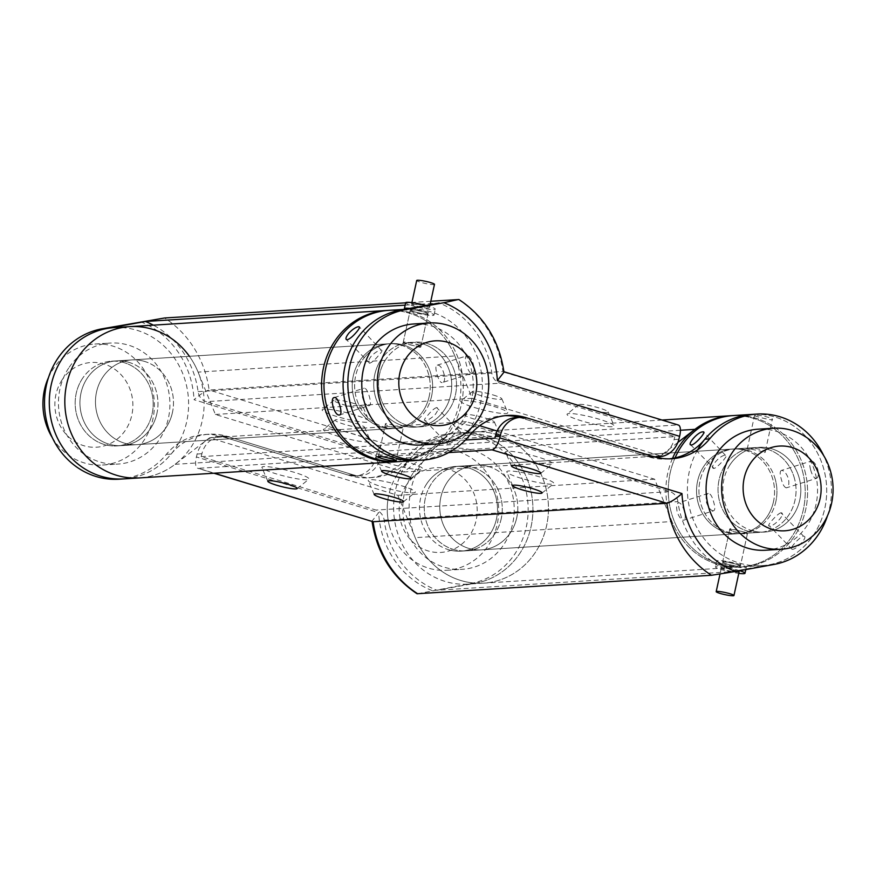 <?xml version="1.0" encoding="UTF-8"?>
<svg xmlns="http://www.w3.org/2000/svg" width="876" height="876" viewBox="0 0 876 876"><rect width="100%" height="100%" fill="white"/><g stroke="black" fill="none" stroke-linecap="round" stroke-linejoin="round"><path stroke-width="0.66" stroke-dasharray="4.38 3.29" d="M746.867 533.024C742.53 534.491 725.24 529.86 730.595 528.655L747.589 532.915L740.461 565.644L739.727 565.819C735.49 566.816 718.2 562.173 723.456 561.45C727.452 561.604 744.72 566.235 739.727 565.819M723.456 561.45L722.689 561.768L729.817 529.049L730.595 528.655M755.254 415.41L754.521 415.585L747.392 448.304L765.164 452.18L772.293 419.451L771.526 419.779C776.771 419.046 759.514 414.414 755.254 415.41C750.25 414.983 767.529 419.626 771.526 419.779M780.954 512.799C777.417 513.424 765.23 527.341 769.489 525.896C774.472 526.761 786.648 512.843 780.954 512.799L803.566 536.221C799.7 536.506 787.513 550.435 792.101 549.318C796.766 549.843 808.931 535.937 803.566 536.221M792.101 549.318L769.489 525.896M714.017 468.43C708.323 468.375 720.499 454.469 725.481 455.323C729.741 453.877 717.575 467.795 714.017 468.43L690.573 444.734M810.628 469.821C812.14 475.164 813.968 478.055 816.136 478.482L786.385 487.855C788.718 487.111 789.396 484.034 788.433 478.625C786.473 473.412 784.195 470.664 781.578 470.379L811.329 461.017C809.457 461.619 809.216 464.554 810.628 469.821M781.578 470.379C779.837 470.949 779.739 473.839 781.272 479.073C782.651 484.45 784.359 487.385 786.385 487.855M713.392 510.839C710.786 510.555 708.498 507.806 706.538 502.605C705.585 497.196 706.264 494.119 708.585 493.374C710.611 493.845 712.319 496.769 713.71 502.156C715.243 507.379 715.144 510.281 713.392 510.839L683.652 520.213C681.178 519.873 679.02 517.092 677.181 511.847C676.097 506.481 676.655 503.437 678.845 502.736C681.002 503.163 682.842 506.054 684.353 511.398C685.755 516.665 685.525 519.599 683.652 520.213M708.257 493.429L678.845 502.736M725.481 455.323L703.658 432.109M764.387 452.563C769.73 451.37 752.473 446.727 748.115 448.194M775.304 479.446A42.442 38.993 86.4 0 0 735.271 448.851A42.442 38.993 86.4 0 0 700.57 502.977A42.442 38.993 86.4 0 0 740.603 533.572A42.442 38.993 86.4 0 0 775.304 479.446M794.412 478.241A42.442 38.993 86.4 0 0 754.378 447.658A42.442 38.993 86.4 0 0 719.678 501.784A42.442 38.993 86.4 0 0 759.711 532.367A42.442 38.993 86.4 0 0 794.412 478.241M697.548 449.925A75.796 69.642 86.4 0 0 690.321 511.026A75.796 69.642 86.4 0 0 761.802 565.655A75.796 69.642 86.4 0 0 823.768 468.999A75.796 69.642 86.4 0 0 752.287 414.37A75.796 69.642 86.4 0 1 826.188 481.559A75.796 69.642 86.4 0 1 769.27 564.735L730.628 571.787L436.85 590.26L475.493 583.219A75.796 69.642 86.4 0 0 532.411 500.032A75.796 69.642 86.4 0 0 458.509 432.843A75.796 69.642 86.4 0 0 411.107 457.666A60.63 55.714 -93.6 0 1 373.187 477.519A60.63 55.714 -93.6 0 1 354.835 475.35L229.238 436.971A24.254 22.283 86.4 0 0 221.902 436.095A24.254 22.283 86.4 0 0 201.907 453.724L201.173 456.648L376.023 510.073A12.122 11.147 -93.6 0 1 384.148 520.125A86.998 79.935 86.4 0 0 436.85 590.26M761.802 565.655L742.695 566.86A75.796 69.642 86.4 0 1 670.688 470.664A75.796 69.642 86.4 0 1 675.057 457.885A75.796 69.642 86.4 0 0 671.213 512.23A75.796 69.642 86.4 0 0 742.695 566.86A75.796 69.642 86.4 0 0 804.661 470.204A75.796 69.642 86.4 0 0 733.179 415.574A75.796 69.642 86.4 0 1 805.186 511.77A75.796 69.642 86.4 0 1 742.695 566.86L740.308 567.002A75.796 69.642 86.4 0 0 802.799 511.912A75.796 69.642 86.4 0 0 730.792 415.717A75.796 69.642 86.4 0 1 753.732 418.432A75.796 69.642 86.4 0 1 804.88 499.572A75.796 69.642 86.4 0 1 740.308 567.002L483.552 583.153A75.796 69.642 86.4 0 0 548.124 515.712A75.796 69.642 86.4 0 0 496.977 434.584A75.796 69.642 86.4 0 0 474.036 431.868A75.796 69.642 86.4 0 0 438.175 445.49L403.694 472L215.397 414.457L198.085 372.114A75.796 69.642 86.4 0 0 152.665 329.354A75.796 69.642 86.4 0 0 129.725 326.639M816.136 478.482C818.326 477.792 818.885 474.748 817.79 469.372C815.961 464.127 813.804 461.345 811.329 461.017M397.441 474.277A60.63 55.714 86.4 0 0 388.112 498.433A60.63 55.714 86.4 0 0 389.962 527.878A60.63 55.714 86.4 0 0 446.771 570.276A60.63 55.714 86.4 0 0 488.49 545.255A60.63 55.714 86.4 0 0 491.545 480.617A60.63 55.714 86.4 0 0 439.161 449.246A60.63 55.714 86.4 0 0 397.441 474.277M412.968 473.303A60.63 55.714 86.4 0 0 409.913 537.93A60.63 55.714 86.4 0 0 462.298 569.301A60.63 55.714 86.4 0 0 504.018 544.27A60.63 55.714 86.4 0 0 507.073 479.643A60.63 55.714 86.4 0 0 454.688 448.271A60.63 55.714 86.4 0 0 412.968 473.303M426.623 483.946A42.442 38.993 86.4 0 0 424.488 529.181A42.442 38.993 86.4 0 0 461.148 551.146A42.442 38.993 86.4 0 0 490.352 533.626A42.442 38.993 86.4 0 0 492.498 488.392A42.442 38.993 86.4 0 0 455.827 466.426A42.442 38.993 86.4 0 0 426.623 483.946M729.949 464.871A42.442 38.993 86.4 0 0 727.814 510.106A42.442 38.993 86.4 0 0 764.485 532.071A42.442 38.993 86.4 0 0 793.689 514.551A42.442 38.993 86.4 0 0 795.824 469.317A42.442 38.993 86.4 0 0 759.153 447.351A42.442 38.993 86.4 0 0 729.949 464.871M765.624 550.227A60.63 55.714 86.4 0 0 807.343 525.195A60.63 55.714 86.4 0 0 810.399 460.568A60.63 55.714 86.4 0 0 758.014 429.196M773.201 502.868A42.442 38.993 86.4 0 0 732.883 449.005A42.442 38.993 86.4 0 0 697.887 479.851A42.442 38.993 86.4 0 0 738.216 533.725A42.442 38.993 86.4 0 0 773.201 502.868M775.599 502.725A42.442 38.993 86.4 0 0 735.271 448.851A42.442 38.993 86.4 0 0 700.274 479.709A42.442 38.993 86.4 0 0 740.603 533.572A42.442 38.993 86.4 0 0 775.599 502.725M672.505 458.389A75.796 69.642 86.4 0 0 668.3 470.817A75.796 69.642 86.4 0 0 740.308 567.002A75.796 69.642 86.4 0 1 717.367 564.286A75.796 69.642 86.4 0 1 671.947 521.538L415.191 537.678A75.796 69.642 86.4 0 0 460.612 580.438A75.796 69.642 86.4 0 0 483.552 583.153A75.796 69.642 86.4 0 0 546.044 528.064A75.796 69.642 86.4 0 0 474.036 431.868A75.796 69.642 86.4 0 0 411.545 486.957A75.796 69.642 86.4 0 0 483.552 583.153L468.025 584.128A75.796 69.642 86.4 0 0 530.517 529.038A75.796 69.642 86.4 0 0 458.509 432.843A75.796 69.642 86.4 0 0 396.018 487.932A75.796 69.642 86.4 0 0 468.025 584.128M539.857 476.971A24.254 3.121 -166 0 0 506.81 472.033A24.254 3.121 -166 0 0 520.749 478.176A24.254 3.121 -166 0 0 553.654 483.716A24.254 3.121 -166 0 0 539.857 476.971M507.532 451.25A24.254 3.121 -166 0 0 505.561 452.29A24.254 3.121 -166 0 0 524.932 459.988A24.254 3.121 -166 0 0 550.577 464.411A24.254 3.121 -166 0 0 552.406 463.962A24.254 3.121 -166 0 0 535.422 456.297A24.254 3.121 -166 0 0 507.532 451.25M401.328 485.687A24.254 3.121 14 0 1 415.125 492.421A24.254 3.121 14 0 1 382.221 486.892A24.254 3.121 14 0 1 368.281 480.749A24.254 3.121 14 0 1 401.328 485.687M420.699 469.602A24.254 3.121 14 0 1 395.043 465.178A24.254 3.121 14 0 1 375.684 457.48A24.254 3.121 14 0 1 377.655 456.451A24.254 3.121 14 0 1 405.544 461.488A24.254 3.121 14 0 1 422.528 469.164A24.254 3.121 14 0 1 420.699 469.602M306.95 479.73A24.254 3.121 14 0 1 281.305 475.307A24.254 3.121 14 0 1 261.946 467.609A24.254 3.121 14 0 1 263.917 466.579A24.254 3.121 14 0 1 291.796 471.616A24.254 3.121 14 0 1 308.779 479.281A24.254 3.121 14 0 1 306.95 479.73M746.856 530.856A42.442 38.993 86.4 0 0 759.711 532.367A42.442 38.993 86.4 0 0 795.868 494.601A42.442 38.993 86.4 0 0 767.223 449.169A42.442 38.993 86.4 0 0 754.378 447.658A42.442 38.993 86.4 0 0 718.221 485.413A42.442 38.993 86.4 0 0 746.856 530.856M751.641 530.549A42.442 38.993 86.4 0 0 764.485 532.071A42.442 38.993 86.4 0 0 800.642 494.305A42.442 38.993 86.4 0 0 771.997 448.873A42.442 38.993 86.4 0 0 759.153 447.351A42.442 38.993 86.4 0 0 722.996 485.118A42.442 38.993 86.4 0 0 751.641 530.549M448.304 549.624A42.442 38.993 86.4 0 0 461.148 551.146A42.442 38.993 86.4 0 0 497.316 513.38A42.442 38.993 86.4 0 0 468.671 467.948A42.442 38.993 86.4 0 0 455.827 466.426A42.442 38.993 86.4 0 0 419.67 504.193A42.442 38.993 86.4 0 0 448.304 549.624M453.089 549.329A42.442 38.993 86.4 0 0 465.933 550.84A42.442 38.993 86.4 0 0 502.09 513.084A42.442 38.993 86.4 0 0 473.445 467.642A42.442 38.993 86.4 0 0 460.601 466.131A42.442 38.993 86.4 0 0 424.444 503.886A42.442 38.993 86.4 0 0 453.089 549.329M448.764 452.563L198.272 468.31L214.291 473.204M494.951 438.164L669.801 491.6L376.023 510.073M201.173 456.648L465.441 440.026M417.688 593.753L470.719 583.515A75.796 69.642 86.4 0 0 527.637 500.338A75.796 69.642 86.4 0 0 453.735 433.149A75.796 69.642 86.4 0 0 406.333 457.962A60.63 55.714 -93.6 0 1 368.402 477.814A60.63 55.714 -93.6 0 1 350.061 475.646L224.464 437.266A24.254 22.283 86.4 0 0 217.128 436.401A24.254 22.283 86.4 0 0 197.133 454.031L196.399 456.944A12.122 4.522 -73 0 0 197.637 468.244A12.122 4.522 -73 0 0 198.272 468.31M827.481 515.789A75.796 69.642 86.4 0 0 823.692 455.619M669.341 458.838A60.63 55.714 -93.6 0 1 666.965 459.046A60.63 55.714 -93.6 0 1 648.612 456.878L523.016 418.487A24.254 22.283 86.4 0 0 515.679 417.622M384.148 520.125L677.914 501.652A86.998 79.935 86.4 0 0 730.628 571.787M677.914 501.652A12.122 11.147 86.4 0 0 669.801 491.6M372.552 521.691L372.037 521.1L378.651 512.635L196.399 456.944M746.659 533.988A9.099 1.062 -167.7 0 0 747.403 533.736A9.099 1.062 -167.7 0 0 740.461 531.152A9.099 1.062 -167.7 0 0 730.387 529.619A9.099 1.062 -167.7 0 0 729.631 529.87A9.099 1.062 -167.7 0 0 736.585 532.444A9.099 1.062 -167.7 0 0 746.659 533.988M739.607 566.345A9.099 1.062 -167.7 0 0 740.362 566.093A9.099 1.062 -167.7 0 0 733.42 563.52A9.099 1.062 -167.7 0 0 723.335 561.976A9.099 1.062 -167.7 0 0 722.59 562.228A9.099 1.062 -167.7 0 0 729.533 564.801A9.099 1.062 -167.7 0 0 739.607 566.345M745.038 567.801A15.155 1.774 -167.7 0 0 746.286 567.385A15.155 1.774 -167.7 0 0 734.712 563.093A15.155 1.774 -167.7 0 0 717.915 560.52A15.155 1.774 -167.7 0 0 716.667 560.936A15.155 1.774 -167.7 0 0 728.241 565.239A15.155 1.774 -167.7 0 0 745.038 567.801M739.716 570.703A15.155 1.774 -167.7 0 0 716.634 566.411A15.155 1.774 -167.7 0 0 715.385 566.816A15.155 1.774 -167.7 0 0 723.237 570.145A15.155 1.774 -167.7 0 0 738.775 573.364M737.691 571.064A9.099 1.062 -167.7 0 0 729.511 568.82A9.099 1.062 -167.7 0 0 722.054 567.867A9.099 1.062 -167.7 0 0 721.309 568.108A9.099 1.062 -167.7 0 0 728.252 570.692A9.099 1.062 -167.7 0 0 738.326 572.225A9.099 1.062 -167.7 0 0 739.081 571.984M428.901 397.649A42.442 38.993 86.4 0 0 388.572 343.775A42.442 38.993 86.4 0 0 353.575 374.632A42.442 38.993 86.4 0 0 393.904 428.495A42.442 38.993 86.4 0 0 428.901 397.649M431.288 397.496A42.442 38.993 86.4 0 0 390.959 343.633A42.442 38.993 86.4 0 0 355.963 374.479A42.442 38.993 86.4 0 0 396.291 428.342A42.442 38.993 86.4 0 0 431.288 397.496M398.383 461.63A75.796 69.642 86.4 0 0 460.875 406.541A75.796 69.642 86.4 0 0 388.867 310.345A75.796 69.642 86.4 0 1 456.604 354.32A75.796 69.642 86.4 0 1 444.329 438.526A75.796 69.642 86.4 0 1 398.383 461.63M479.72 425.736L466.339 421.652L431.857 448.162A75.796 69.642 86.4 0 1 395.996 461.783A75.796 69.642 86.4 0 0 458.487 406.694A75.796 69.642 86.4 0 0 386.48 310.498A75.796 69.642 86.4 0 1 409.42 313.214A75.796 69.642 86.4 0 1 454.841 355.963L198.085 372.114M493.779 406.387A24.254 3.121 14 0 1 507.719 412.53A24.254 3.121 14 0 1 474.672 407.581A24.254 3.121 14 0 1 460.875 400.847A24.254 3.121 14 0 1 493.779 406.387M493.1 394.945A15.155 1.949 14 0 1 501.817 398.777A15.155 1.949 14 0 1 481.154 395.689A15.155 1.949 14 0 1 472.536 391.484A15.155 1.949 14 0 1 493.1 394.945M612.083 426.7A24.254 3.121 14 0 1 584.204 421.663A24.254 3.121 14 0 1 567.221 413.987A24.254 3.121 14 0 1 569.05 413.549A24.254 3.121 14 0 1 594.695 417.962A24.254 3.121 14 0 1 614.054 425.67A24.254 3.121 14 0 1 612.083 426.7M606.926 412.563A15.155 1.949 14 0 1 589.493 409.41A15.155 1.949 14 0 1 578.883 404.613A15.155 1.949 14 0 1 580.022 404.34A15.155 1.949 14 0 1 596.052 407.11A15.155 1.949 14 0 1 608.163 411.917A15.155 1.949 14 0 1 606.926 412.563M355.251 415.093A24.254 3.121 -166 0 0 322.346 409.563A24.254 3.121 -166 0 0 336.143 416.297A24.254 3.121 -166 0 0 369.19 421.236A24.254 3.121 -166 0 0 355.251 415.093M354.572 403.65A15.155 1.949 -166 0 0 334.008 400.19A15.155 1.949 -166 0 0 342.625 404.405A15.155 1.949 -166 0 0 363.288 407.493A15.155 1.949 -166 0 0 354.572 403.65M455.301 423.666A24.254 3.121 -166 0 0 453.472 424.115A24.254 3.121 -166 0 0 470.456 431.791A24.254 3.121 -166 0 0 498.345 436.828A24.254 3.121 -166 0 0 500.316 435.788A24.254 3.121 -166 0 0 480.957 428.09A24.254 3.121 -166 0 0 455.301 423.666M466.284 414.468A15.155 1.949 -166 0 0 465.145 414.742A15.155 1.949 -166 0 0 475.756 419.538A15.155 1.949 -166 0 0 493.188 422.692A15.155 1.949 -166 0 0 494.414 422.046A15.155 1.949 -166 0 0 482.315 417.228A15.155 1.949 -166 0 0 466.284 414.468M325.423 428.868A24.254 3.121 -166 0 0 323.594 429.306A24.254 3.121 -166 0 0 340.578 436.982A24.254 3.121 -166 0 0 368.467 442.019A24.254 3.121 -166 0 0 370.438 440.989A24.254 3.121 -166 0 0 351.068 433.281A24.254 3.121 -166 0 0 325.423 428.868M336.406 419.659A15.155 1.949 -166 0 0 335.267 419.943A15.155 1.949 -166 0 0 345.878 424.74A15.155 1.949 -166 0 0 363.299 427.882A15.155 1.949 -166 0 0 364.536 427.236A15.155 1.949 -166 0 0 352.437 422.429A15.155 1.949 -166 0 0 336.406 419.659M422.911 343.95A42.442 38.993 86.4 0 0 410.067 342.428A42.442 38.993 86.4 0 0 373.91 380.195A42.442 38.993 86.4 0 0 402.555 425.626A42.442 38.993 86.4 0 0 415.399 427.149A42.442 38.993 86.4 0 0 451.556 389.382A42.442 38.993 86.4 0 0 422.911 343.95M427.696 343.644A42.442 38.993 86.4 0 0 414.852 342.122A42.442 38.993 86.4 0 0 378.684 379.888A42.442 38.993 86.4 0 0 407.329 425.331A42.442 38.993 86.4 0 0 420.173 426.842A42.442 38.993 86.4 0 0 456.33 389.075A42.442 38.993 86.4 0 0 427.696 343.644M124.359 362.719A42.442 38.993 86.4 0 0 111.515 361.197A42.442 38.993 86.4 0 0 75.358 398.963A42.442 38.993 86.4 0 0 104.003 444.395A42.442 38.993 86.4 0 0 116.847 445.917A42.442 38.993 86.4 0 0 153.004 408.15A42.442 38.993 86.4 0 0 124.359 362.719M129.144 362.423A42.442 38.993 86.4 0 0 116.289 360.901A42.442 38.993 86.4 0 0 80.132 398.668A42.442 38.993 86.4 0 0 108.777 444.099A42.442 38.993 86.4 0 0 121.622 445.621A42.442 38.993 86.4 0 0 157.779 407.855A42.442 38.993 86.4 0 0 129.144 362.423M503.963 372.18L677.728 424.959L383.951 443.431L209.112 390.006C205.017 391.211 199.991 394.441 194.023 399.708L376.264 455.4A12.122 4.522 107 0 1 383.951 443.431M458.312 299.515A99.119 91.071 -93.6 0 1 502.89 371.523L209.112 390.006A99.119 91.071 86.4 0 0 164.535 317.988M114.198 327.624A75.796 69.642 86.4 0 1 186.205 423.809A75.796 69.642 86.4 0 1 123.713 478.898A75.796 69.642 86.4 0 0 171.116 454.086A60.63 55.714 -93.6 0 1 209.036 434.233A60.63 55.714 -93.6 0 1 227.388 436.401L352.984 474.781A24.254 22.283 86.4 0 0 360.321 475.646A24.254 22.283 86.4 0 0 380.315 458.017L381.049 455.104L674.827 436.631L499.977 383.195L206.199 401.668A12.122 11.147 -93.6 0 1 198.085 391.627A86.998 79.935 86.4 0 0 153.366 325.16M381.049 455.104L206.199 401.668M118.939 479.205A75.796 69.642 86.4 0 0 166.341 454.381A60.63 55.714 -93.6 0 1 204.261 434.529A60.63 55.714 -93.6 0 1 222.614 436.697L348.199 475.077A24.254 22.283 86.4 0 0 355.546 475.953A24.254 22.283 86.4 0 0 375.541 458.323L376.264 455.4M677.728 424.959A12.122 4.522 107 0 1 678.363 425.035M519.315 417.392A60.63 55.714 -93.6 0 1 521.165 417.929L646.762 456.308A24.254 22.283 86.4 0 0 654.098 457.173A24.254 22.283 86.4 0 0 674.093 439.544L674.827 436.631M430.806 301.245L411.939 302.439M410.789 302.505L405.643 302.833M405.139 305.155L439.15 303.008A86.998 79.935 86.4 0 1 491.852 373.154A12.122 11.147 86.4 0 0 499.977 383.195M404.219 309.381L407.975 309.14A75.796 69.642 86.4 0 1 475.712 353.127A75.796 69.642 86.4 0 1 463.437 437.321A75.796 69.642 86.4 0 1 417.491 460.426A75.796 69.642 86.4 0 0 464.893 435.613A60.63 55.714 -93.6 0 1 502.813 415.75A60.63 55.714 -93.6 0 1 505.211 415.662M420.283 346.381A9.099 1.062 12.3 0 1 410.209 344.848A9.099 1.062 12.3 0 1 403.267 342.264A9.099 1.062 12.3 0 1 404.011 342.012A9.099 1.062 12.3 0 1 414.085 343.556A9.099 1.062 12.3 0 1 421.038 346.13A9.099 1.062 12.3 0 1 420.283 346.381M427.335 314.024A9.099 1.062 12.3 0 1 417.25 312.48A9.099 1.062 12.3 0 1 410.307 309.907A9.099 1.062 12.3 0 1 411.063 309.655A9.099 1.062 12.3 0 1 421.137 311.199A9.099 1.062 12.3 0 1 428.079 313.772A9.099 1.062 12.3 0 1 427.335 314.024M409.607 308.396A15.155 1.774 12.3 0 1 425.583 311.571A15.155 1.774 12.3 0 1 434.003 315.064A15.155 1.774 12.3 0 1 432.755 315.48A15.155 1.774 12.3 0 1 418.115 313.411A15.155 1.774 12.3 0 1 404.909 309.25M425.889 305.428A15.155 1.774 12.3 0 1 435.284 309.184A15.155 1.774 12.3 0 1 434.036 309.589A15.155 1.774 12.3 0 1 417.239 307.027A15.155 1.774 12.3 0 1 405.665 302.735M428.616 308.133A9.099 1.062 12.3 0 1 418.531 306.6A9.099 1.062 12.3 0 1 411.589 304.016A9.099 1.062 12.3 0 1 412.344 303.775A9.099 1.062 12.3 0 1 422.418 305.308A9.099 1.062 12.3 0 1 429.36 307.892A9.099 1.062 12.3 0 1 428.616 308.133M434.485 284.35A9.099 1.062 12.3 0 1 433.74 284.601A9.099 1.062 12.3 0 1 423.655 283.058A9.099 1.062 12.3 0 1 416.713 280.484M488.972 466.667A42.442 38.993 86.4 0 0 476.128 465.145A42.442 38.993 86.4 0 0 439.971 502.912A42.442 38.993 86.4 0 0 468.605 548.343A42.442 38.993 86.4 0 0 481.45 549.865A42.442 38.993 86.4 0 0 517.617 512.099A42.442 38.993 86.4 0 0 488.972 466.667M745.728 450.527A42.442 38.993 86.4 0 0 732.883 449.005A42.442 38.993 86.4 0 0 696.727 486.771A42.442 38.993 86.4 0 0 725.361 532.203A42.442 38.993 86.4 0 0 738.216 533.725A42.442 38.993 86.4 0 0 774.373 495.958A42.442 38.993 86.4 0 0 745.728 450.527M144.66 361.449A42.442 38.993 86.4 0 0 131.816 359.926A42.442 38.993 86.4 0 0 95.659 397.693A42.442 38.993 86.4 0 0 124.304 443.125A42.442 38.993 86.4 0 0 137.149 444.647A42.442 38.993 86.4 0 0 173.306 406.88A42.442 38.993 86.4 0 0 144.66 361.449M401.416 345.297A42.442 38.993 86.4 0 0 388.572 343.775A42.442 38.993 86.4 0 0 352.415 381.542A42.442 38.993 86.4 0 0 381.06 426.973A42.442 38.993 86.4 0 0 393.904 428.495A42.442 38.993 86.4 0 0 430.061 390.729A42.442 38.993 86.4 0 0 401.416 345.297M189.402 356.302A75.796 69.642 86.4 0 1 201.732 422.834A75.796 69.642 86.4 0 1 139.24 477.924A75.796 69.642 86.4 0 0 175.101 464.302L209.583 437.792L397.879 495.334L415.191 537.678M677.827 442.49L660.449 455.859L472.153 398.306L454.841 355.963M497.13 431.058L654.635 479.194L671.947 521.538M660.449 455.859L403.694 472M472.153 398.306L215.397 414.457M466.339 421.652L209.583 437.792M654.635 479.194L397.879 495.334M437.277 365.161L467.017 355.787C462.769 355.371 467.883 373.942 471.825 373.264L442.084 382.626C447.8 382.582 442.687 364.033 437.277 365.161C433.445 364.602 438.548 383.151 442.084 382.626M369.092 405.621C363.671 406.749 358.569 388.199 364.285 388.145C367.8 387.608 372.913 406.157 369.092 405.621L339.669 414.928M334.205 397.573L364.285 388.145M403.803 342.976L403.08 343.085L410.209 310.356L410.943 310.181C405.938 309.765 423.239 314.407 427.214 314.55L427.981 314.232L420.852 346.951L420.075 347.345C425.429 346.14 408.15 341.509 403.803 342.976L420.075 347.345M402.555 427.806C398.208 429.273 380.929 424.63 386.283 423.436L403.278 427.696L396.149 460.415M378.377 456.549L385.506 423.82L386.283 423.436M381.18 350.104C382.79 350.115 381.859 351.999 378.366 355.744C374.884 359.959 372.004 362.445 369.716 363.201C367.646 362.719 368.15 360.386 371.205 356.193C375.114 352.426 378.432 350.4 381.18 350.104L359.346 326.879M369.716 363.201L346.261 339.516M436.653 407.57C434.354 408.325 431.463 410.811 427.992 415.038C424.499 418.772 423.568 420.655 425.188 420.677C427.915 420.381 431.244 418.356 435.153 414.578C438.208 410.395 438.712 408.052 436.653 407.57L459.254 430.992C456.856 431.649 453.877 434.036 450.308 438.153C446.913 441.986 446.07 443.968 447.789 444.099C450.428 443.694 453.648 441.57 457.469 437.693C460.612 433.609 461.214 431.375 459.254 430.992M425.188 420.677L447.789 444.099M365.226 356.565A42.442 38.993 86.4 0 0 358.361 403.726A42.442 38.993 86.4 0 0 396.291 428.342A42.442 38.993 86.4 0 0 422.024 415.41A42.442 38.993 86.4 0 0 428.89 368.259A42.442 38.993 86.4 0 0 390.959 343.633A42.442 38.993 86.4 0 0 365.226 356.565M384.334 355.371A42.442 38.993 86.4 0 0 377.468 402.522A42.442 38.993 86.4 0 0 415.399 427.149A42.442 38.993 86.4 0 0 441.132 414.206A42.442 38.993 86.4 0 0 447.997 367.055A42.442 38.993 86.4 0 0 410.067 342.428A42.442 38.993 86.4 0 0 384.334 355.371M427.214 314.55C432.459 313.816 415.18 309.184 410.943 310.181M471.825 373.264C477.113 373.34 472.011 354.791 467.017 355.787M156.618 414.775A42.442 38.993 86.4 0 0 116.289 360.901A42.442 38.993 86.4 0 0 81.293 391.747A42.442 38.993 86.4 0 0 121.622 445.621A42.442 38.993 86.4 0 0 156.618 414.775M172.145 413.79A42.442 38.993 86.4 0 0 131.816 359.926A42.442 38.993 86.4 0 0 96.82 390.773A42.442 38.993 86.4 0 0 137.149 444.647A42.442 38.993 86.4 0 0 172.145 413.79M500.93 519.994A42.442 38.993 86.4 0 0 460.601 466.131A42.442 38.993 86.4 0 0 425.605 496.977A42.442 38.993 86.4 0 0 465.933 550.84A42.442 38.993 86.4 0 0 500.93 519.994M516.446 519.019A42.442 38.993 86.4 0 0 476.128 465.145A42.442 38.993 86.4 0 0 441.132 496.002A42.442 38.993 86.4 0 0 481.45 549.865A42.442 38.993 86.4 0 0 516.446 519.019M52.308 437.661A60.63 55.714 86.4 0 0 102.459 465.046A60.63 55.714 86.4 0 0 144.179 440.026A60.63 55.714 86.4 0 0 147.234 375.399A60.63 55.714 86.4 0 0 94.849 344.027A60.63 55.714 86.4 0 0 53.129 369.048A60.63 55.714 86.4 0 0 48.519 377.49M68.657 368.073A60.63 55.714 86.4 0 0 65.601 432.7A60.63 55.714 86.4 0 0 117.986 464.072A60.63 55.714 86.4 0 0 159.706 439.051A60.63 55.714 86.4 0 0 162.761 374.424A60.63 55.714 86.4 0 0 110.376 343.053A60.63 55.714 86.4 0 0 68.657 368.073M82.311 378.717A42.442 38.993 86.4 0 0 80.176 423.962A42.442 38.993 86.4 0 0 116.847 445.917A42.442 38.993 86.4 0 0 146.051 428.408A42.442 38.993 86.4 0 0 148.186 383.162A42.442 38.993 86.4 0 0 111.515 361.197A42.442 38.993 86.4 0 0 82.311 378.717M385.648 359.642A42.442 38.993 86.4 0 0 383.502 404.887A42.442 38.993 86.4 0 0 420.173 426.842A42.442 38.993 86.4 0 0 449.377 409.333A42.442 38.993 86.4 0 0 451.512 364.087A42.442 38.993 86.4 0 0 414.852 342.122A42.442 38.993 86.4 0 0 385.648 359.642M421.312 444.997A60.63 55.714 86.4 0 0 463.032 419.976A60.63 55.714 86.4 0 0 466.087 355.349A60.63 55.714 86.4 0 0 413.702 323.978M406.322 485.216A42.442 38.993 86.4 0 0 415.684 544.456A42.442 38.993 86.4 0 0 470.051 534.908A42.442 38.993 86.4 0 0 460.688 475.668A42.442 38.993 86.4 0 0 406.322 485.216M354.835 475.35L350.061 475.646M411.107 457.666L406.333 457.962M229.238 436.971L224.464 437.266M201.907 453.724L197.133 454.031M475.493 583.219L470.719 583.515M774.045 564.44L769.27 564.735M432.076 590.555A86.998 79.935 -93.6 0 1 378.651 512.635M653.387 456.571L648.612 456.878M527.801 418.191L523.016 418.487M227.388 436.401L222.614 436.697M171.116 454.086L166.341 454.381M352.984 474.781L348.199 475.077M380.315 458.017L375.541 458.323M678.867 439.248L674.093 439.544M140.598 321.788A86.998 79.935 -93.6 0 1 194.023 399.708M525.6 417.644L521.165 417.929M469.667 435.306L464.893 435.613M651.536 456.002L646.762 456.308M198.085 391.627L491.852 373.154M431.857 448.162L175.101 464.302M680.411 430.258L438.175 445.49M62.01 379.998A42.442 38.993 86.4 0 0 71.372 439.237A42.442 38.993 86.4 0 0 125.75 429.678A42.442 38.993 86.4 0 0 116.377 370.438A42.442 38.993 86.4 0 0 62.01 379.998M754.378 447.658L455.827 466.426L754.378 447.658M759.711 532.367L461.148 551.146L759.711 532.367M388.112 498.433C386.502 508.387 387.115 518.198 389.962 527.878M446.771 570.276L462.298 569.301M439.161 449.246L454.688 448.271M512.712 485.775L506.81 472.033M511.464 466.032L505.561 452.29M403.464 501.795L415.125 492.421M381.586 471.233L375.684 457.48M267.837 481.351L261.946 467.609M373.187 477.519L368.402 477.814M221.902 436.095L217.128 436.401M662.048 420.042L453.735 433.149M671.739 458.739L666.965 459.046M213.952 473.226L197.637 468.244M297.117 488.655L308.779 479.281M410.855 478.526L422.528 469.164M374.183 494.491L368.281 480.749M540.733 473.336L552.406 463.962M541.992 493.079L553.654 483.716M747.403 533.736L740.362 566.093M746.286 567.385L745.804 569.586M721.309 568.108L719.995 574.13M716.667 560.936L715.385 566.816M729.631 529.87L722.59 562.228M390.959 343.633L111.515 361.197L390.959 343.633M396.291 428.342L116.847 445.917L396.291 428.342M501.817 398.777L507.719 412.53M578.883 404.613L567.221 413.987M334.008 400.19L322.346 409.563M465.145 414.742L453.472 424.115M335.267 419.943L323.594 429.306M209.036 434.233L204.261 434.529M360.321 475.646L355.546 475.953M507.598 415.454L502.813 415.75M655.248 457.108L654.098 457.173M364.536 427.236L370.438 440.989M494.414 422.046L500.316 435.788M363.288 407.493L369.19 421.236M608.163 411.917L614.054 425.67M472.536 391.484L460.875 400.847M403.267 342.264L410.307 309.907M411.589 304.016L411.895 302.636M429.36 307.892L430.061 304.673M434.003 315.064L435.284 309.184M421.038 346.13L428.079 313.772M102.459 465.046L117.986 464.072M94.849 344.027L110.376 343.053"/><path stroke-width="1.31" d="M691.416 445.008C686.039 445.293 698.216 431.375 702.88 431.901C707.458 430.795 695.303 444.701 691.416 445.008L690.573 444.734M823.692 455.619A75.796 69.642 86.4 0 0 757.061 414.074L752.287 414.37A75.796 69.642 86.4 0 0 697.548 449.925M757.061 414.074A75.796 69.642 86.4 0 0 709.659 438.887L704.884 439.194A75.796 69.642 86.4 0 1 752.287 414.37L733.179 415.574A75.796 69.642 86.4 0 0 675.057 457.885A75.796 69.642 86.4 0 1 733.179 415.574L730.792 415.717A75.796 69.642 86.4 0 0 672.505 458.389M702.88 431.901L703.658 432.109M773.541 428.222L758.014 429.196A60.63 55.714 86.4 0 0 716.294 454.228A60.63 55.714 86.4 0 0 713.239 518.855A60.63 55.714 86.4 0 0 765.624 550.227L781.151 549.252A60.63 55.714 86.4 0 0 822.871 524.22A60.63 55.714 86.4 0 0 832.2 500.065A60.63 55.714 86.4 0 0 830.349 470.62A60.63 55.714 86.4 0 0 773.541 428.222A60.63 55.714 86.4 0 0 731.821 453.242A60.63 55.714 86.4 0 0 728.766 517.88A60.63 55.714 86.4 0 0 781.151 549.252M533.375 488.874A15.155 1.949 -166 0 0 512.712 485.775A15.155 1.949 -166 0 0 521.428 489.618A15.155 1.949 -166 0 0 541.992 493.079A15.155 1.949 -166 0 0 533.375 488.874M512.701 465.386A15.155 1.949 -166 0 0 511.464 466.032A15.155 1.949 -166 0 0 523.563 470.85A15.155 1.949 -166 0 0 539.594 473.609A15.155 1.949 -166 0 0 540.733 473.336A15.155 1.949 -166 0 0 530.122 468.54A15.155 1.949 -166 0 0 512.701 465.386M394.846 497.579A15.155 1.949 14 0 1 403.464 501.795A15.155 1.949 14 0 1 382.9 498.334A15.155 1.949 14 0 1 374.183 494.491A15.155 1.949 14 0 1 394.846 497.579M409.716 478.8A15.155 1.949 14 0 1 393.685 476.04A15.155 1.949 14 0 1 381.586 471.233A15.155 1.949 14 0 1 382.812 470.587A15.155 1.949 14 0 1 400.244 473.73A15.155 1.949 14 0 1 410.855 478.526A15.155 1.949 14 0 1 409.716 478.8M295.978 488.928A15.155 1.949 14 0 1 279.948 486.169A15.155 1.949 14 0 1 267.837 481.351A15.155 1.949 14 0 1 269.074 480.705A15.155 1.949 14 0 1 286.507 483.859A15.155 1.949 14 0 1 297.117 488.655A15.155 1.949 14 0 1 295.978 488.928M492.049 449.837A12.122 4.522 -73 0 0 499.736 437.869L681.977 493.56C676.009 498.827 670.983 502.058 666.888 503.273L492.049 449.837L448.764 452.563M681.977 493.56A86.998 79.935 86.4 0 0 735.402 571.491L711.465 575.28A99.119 91.071 -93.6 0 1 666.888 503.273L373.11 521.746L213.952 473.226M465.441 440.026L494.951 438.164L495.685 435.252A24.254 22.283 86.4 0 1 515.679 417.622L520.453 417.326A24.254 22.283 86.4 0 0 500.459 434.956L499.736 437.869M711.465 575.28L417.042 593.742C391.692 576.791 376.691 552.581 372.037 521.1M735.402 571.491L774.045 564.44A75.796 69.642 86.4 0 0 827.481 515.789M709.659 438.887A60.63 55.714 -93.6 0 1 671.739 458.739A60.63 55.714 -93.6 0 1 653.387 456.571L527.801 418.191A24.254 22.283 86.4 0 0 520.453 417.326M704.884 439.194A60.63 55.714 -93.6 0 1 669.341 458.838M738.775 573.364A15.155 1.774 -167.7 0 0 743.757 573.681A15.155 1.774 -167.7 0 0 745.005 573.265A15.155 1.774 -167.7 0 0 739.716 570.703M733.957 595.516A9.099 1.062 -167.7 0 0 727.014 592.942A9.099 1.062 -167.7 0 0 716.929 591.399A9.099 1.062 -167.7 0 0 716.185 591.65A9.099 1.062 -167.7 0 0 723.127 594.224A9.099 1.062 -167.7 0 0 733.201 595.768A9.099 1.062 -167.7 0 0 733.957 595.516L739.081 571.984A9.099 1.062 -167.7 0 0 737.691 571.064M404.219 309.381L388.867 310.345A75.796 69.642 86.4 0 0 326.376 365.434A75.796 69.642 86.4 0 0 398.383 461.63L118.939 479.205A75.796 69.642 86.4 0 1 45.037 412.016A75.796 69.642 86.4 0 1 101.955 328.829L164.535 317.988L405.643 302.833M323.989 365.588A75.796 69.642 86.4 0 0 395.996 461.783A75.796 69.642 86.4 0 1 373.056 459.068A75.796 69.642 86.4 0 1 321.908 377.939A75.796 69.642 86.4 0 1 386.48 310.498A75.796 69.642 86.4 0 0 323.989 365.588M503.897 371.709L678.363 425.035A12.122 4.522 107 0 1 679.601 436.325L497.349 380.633L503.963 372.18C499.309 340.698 484.308 316.477 458.958 299.537L430.806 301.245M497.349 380.633A86.998 79.935 86.4 0 0 443.924 302.713L405.281 309.754A75.796 69.642 86.4 0 0 348.363 392.941A75.796 69.642 86.4 0 0 422.265 460.13A75.796 69.642 86.4 0 0 469.667 435.306A60.63 55.714 -93.6 0 1 507.598 415.454A60.63 55.714 -93.6 0 1 525.939 417.622L651.536 456.002A24.254 22.283 86.4 0 0 658.872 456.878A24.254 22.283 86.4 0 0 678.867 439.248L679.601 436.325M411.939 302.439L410.789 302.505M153.366 325.16A86.998 79.935 86.4 0 0 145.372 321.481L106.73 328.533A75.796 69.642 86.4 0 0 49.812 411.709A75.796 69.642 86.4 0 0 123.713 478.898A75.796 69.642 86.4 0 1 51.706 382.713A75.796 69.642 86.4 0 1 114.198 327.624L129.725 326.639A75.796 69.642 86.4 0 0 65.153 394.08A75.796 69.642 86.4 0 0 116.3 475.208A75.796 69.642 86.4 0 0 139.24 477.924A75.796 69.642 86.4 0 1 67.233 381.728A75.796 69.642 86.4 0 1 129.725 326.639A75.796 69.642 86.4 0 1 189.402 356.302M145.372 321.481L405.139 305.155M439.15 303.008L400.507 310.06A75.796 69.642 86.4 0 0 343.589 393.236A75.796 69.642 86.4 0 0 417.491 460.426L398.383 461.63A75.796 69.642 86.4 0 1 330.657 417.655A75.796 69.642 86.4 0 1 342.921 333.449A75.796 69.642 86.4 0 1 388.867 310.345L129.725 326.639M443.924 302.713L458.312 299.515M505.211 415.662A60.63 55.714 -93.6 0 1 519.315 417.392M404.909 309.25A15.155 1.774 12.3 0 1 404.384 308.615A15.155 1.774 12.3 0 1 405.632 308.199A15.155 1.774 12.3 0 1 409.607 308.396M404.384 308.615L405.665 302.735A15.155 1.774 12.3 0 1 406.913 302.319A15.155 1.774 12.3 0 1 425.889 305.428M411.895 302.636L416.713 280.484A9.099 1.062 12.3 0 1 417.469 280.232A9.099 1.062 12.3 0 1 427.543 281.776A9.099 1.062 12.3 0 1 434.485 284.35L430.061 304.673M662.048 420.042L730.792 415.717A75.796 69.642 86.4 0 0 694.931 429.339L677.827 442.49M479.72 425.736L497.13 431.058M339.34 414.983C334.347 415.98 329.245 397.43 334.533 397.518C338.475 396.839 343.589 415.388 339.34 414.983L339.669 414.928M395.415 460.59C391.178 461.597 373.899 456.954 379.144 456.221C383.13 456.374 400.409 461.006 395.415 460.59L396.149 460.415M378.377 456.549L379.144 456.221M358.569 326.682C360.288 326.803 359.445 328.785 356.05 332.628C352.48 336.745 349.502 339.132 347.104 339.779C345.144 339.406 345.746 337.172 348.889 333.077C352.7 329.212 355.93 327.076 358.569 326.682L359.346 326.879M347.104 339.779L346.261 339.516M407.975 309.14A75.796 69.642 86.4 0 0 362.029 332.256A75.796 69.642 86.4 0 0 349.754 416.45A75.796 69.642 86.4 0 0 417.491 460.426L422.265 460.13M48.519 377.49A60.63 55.714 86.4 0 0 43.8 393.204A60.63 55.714 86.4 0 0 45.651 422.648A60.63 55.714 86.4 0 0 52.308 437.661M429.229 322.992L413.702 323.978A60.63 55.714 86.4 0 0 371.982 348.998A60.63 55.714 86.4 0 0 368.927 413.625A60.63 55.714 86.4 0 0 421.312 444.997L436.839 444.022A60.63 55.714 86.4 0 0 478.559 419.002A60.63 55.714 86.4 0 0 487.888 394.835A60.63 55.714 86.4 0 0 486.038 365.401A60.63 55.714 86.4 0 0 429.229 322.992A60.63 55.714 86.4 0 0 387.51 348.024A60.63 55.714 86.4 0 0 384.454 412.651A60.63 55.714 86.4 0 0 436.839 444.022M750.25 463.59A42.442 38.993 86.4 0 0 759.623 522.83A42.442 38.993 86.4 0 0 813.99 513.281A42.442 38.993 86.4 0 0 804.628 454.042A42.442 38.993 86.4 0 0 750.25 463.59M214.291 473.204L373.11 521.746A99.119 91.071 86.4 0 0 417.688 593.753M500.459 434.956L495.685 435.252M106.73 328.533L101.955 328.829M405.281 309.754L400.507 310.06M694.931 429.339L680.411 430.258M405.949 358.372A42.442 38.993 86.4 0 0 415.312 417.611A42.442 38.993 86.4 0 0 469.678 408.052A42.442 38.993 86.4 0 0 460.316 348.812A42.442 38.993 86.4 0 0 405.949 358.372M832.2 500.065C833.81 490.111 833.196 480.3 830.349 470.62M745.804 569.586L745.005 573.265M719.995 574.13L716.185 591.65M658.872 456.878L655.248 457.108M43.8 393.204C42.19 403.157 42.804 412.979 45.651 422.648M487.888 394.835C489.498 384.882 488.885 375.07 486.038 365.401"/></g></svg>
